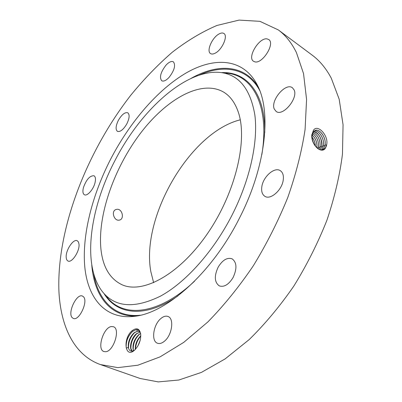 <?xml version="1.0" encoding="UTF-8"?>
<svg xmlns="http://www.w3.org/2000/svg" width="402" height="402" viewBox="0 0 402 402"><rect width="100%" height="100%" fill="white"/><g stroke="black" fill="none" stroke-linecap="round" stroke-linejoin="round"><path stroke-width="0.6" d="M58.933 291.53C60.677 326.344 74.028 355.197 100.445 364.574L117.831 367.624L137.876 365.212L160.071 356.87L183.694 342.409L207.829 321.977C223.864 305.575 239.024 286.852 253.3 265.812C266.737 243.813 278.239 221.01 287.812 197.407C296.043 173.855 301.801 151.202 305.088 129.449L306.575 99.44L303.53 73.586L296.43 52.582C291.616 42.833 285.586 35.286 278.34 29.939L259.923 21.331L239.095 20.1L216.944 25.457C201.844 31.919 186.915 40.883 172.146 52.34C157.669 64.943 143.901 79.209 130.851 95.143C86.415 152.247 56.496 229.371 58.933 291.53M100.445 364.574L140.132 378.493L158.232 381.9L178.83 380.021L201.387 372.413L225.155 358.885L249.21 339.569C265.079 323.997 279.963 306.143 293.867 286.023C306.877 264.943 317.892 243.014 326.916 220.236C334.58 197.457 339.755 175.458 342.454 154.232L343.067 124.796L339.182 99.224L331.288 78.209C326.077 68.38 319.67 60.662 312.078 55.054L278.34 29.939M326.464 145.78L326.731 144.343C328.59 135.68 317.686 123.6 313.444 130.293L311.746 135.233C311.309 145.313 321.474 154.333 325.434 148.182L326.464 145.78L325.434 148.182M131.941 330.846C122.585 338.675 124.997 358.961 134.529 350.202L134.549 350.187C138.941 345.655 140.991 340.258 140.7 334.002C139.464 328.394 136.544 327.344 131.941 330.846M165.951 65.224C160.634 72.189 159.227 77.37 161.725 80.762C163.589 81.681 166.026 80.571 169.041 77.425C174.408 70.43 175.855 65.23 173.383 61.813C171.463 60.868 168.986 62.003 165.951 65.224M126.736 124.037C129.494 118.389 129.851 114.645 127.806 112.806C124.987 112.012 121.881 114.449 118.479 120.118C115.711 125.751 115.364 129.499 117.434 131.364C120.218 132.147 123.313 129.705 126.736 124.037M94.983 182.875C95.882 179.111 95.555 176.749 93.998 175.774C89.902 175.548 86.385 179.473 83.44 187.553C82.5 191.367 82.827 193.774 84.43 194.769C87.189 196.452 93.37 189.533 94.983 182.875M79.003 244.18L78.43 241.949L77.214 240.728C73.34 238.527 65.481 250.461 66.199 257.396C66.335 259.31 66.948 260.521 68.033 261.024C71.888 263.235 79.867 251.019 79.003 244.18M83.455 296.771L82.445 296.063C76.732 293.133 67.35 312.701 72.149 317.595L73.305 318.434C79.088 321.364 88.49 301.239 83.455 296.771M111.475 326.545C103.435 327.153 96.575 349.494 103.917 351.544L105.6 351.73C113.686 351.474 120.706 328.68 113.409 326.731L111.475 326.545M160.705 318.675C153.268 324.816 150.976 341.208 157.458 343.228C159.609 343.991 161.971 343.293 164.544 341.127C172.141 335.012 174.362 318.454 168.031 316.495C165.79 315.665 163.348 316.389 160.705 318.675M218.165 267.149C214.05 276.063 214.432 282.31 219.301 285.892C224.125 287.395 228.723 284.601 233.1 277.516C237.175 268.586 236.838 262.355 232.09 258.823C227.17 257.245 222.527 260.019 218.165 267.149M261.838 186.664C261.174 191.352 262.199 194.573 264.918 196.337C270.561 200.176 282.023 190.126 283.234 180.036C283.817 175.483 282.822 172.352 280.244 170.634C274.481 166.674 263.159 176.689 261.838 186.664M274.315 109.113L276.149 111.434C282.817 116.897 298.535 98.083 294.048 89.807L292.395 87.762C285.611 82.289 270.189 100.686 274.315 109.113M254.778 61.823C262.335 64.28 275.42 43.501 268.747 39.562L267.229 38.934C259.375 36.999 246.873 57.431 253.516 61.275L254.778 61.823M215.11 53.215C222.015 49.994 228.291 35.904 223.919 33.502C222.723 32.713 221.12 32.853 219.12 33.919C212.211 37.356 206.151 51.154 210.527 53.561C211.668 54.3 213.196 54.18 215.11 53.215M110.585 159.272C92.078 195.377 81.862 235.401 84.807 267.139C87.927 298.535 105.515 320.042 134.936 316.263C166.654 312.877 211.944 272.933 239.265 218.487C265.722 167.297 271.616 112.374 257.592 85.551C243.863 58.29 215.025 56.436 186.458 72.787C157.695 89.475 129.801 122.228 110.585 159.272M323.042 149.78L325.298 148.132L326.731 144.358M315.032 130.479L315.238 130.399C319.776 128.459 326.293 137.775 325.077 144.901L323.645 148.66L322.193 149.951L323.685 148.65L325.112 144.886C326.334 137.76 319.816 128.444 315.274 130.384L313.409 131.821L312.173 135.494C311.299 142.328 317.922 151.453 322.831 149.84L325.334 148.122M134.469 350.253L132.203 351.162C130.454 351.293 129.243 350.353 128.575 348.338L128.303 347.107C127.992 341.75 129.906 337.017 134.037 332.906L137.469 331.223L139.891 331.705M133.152 330.896L132.76 331.208C128.047 335.861 125.861 341.303 126.203 347.529L126.203 347.514C125.796 341.404 127.871 336.047 132.429 331.449L136.022 329.68C138.353 329.479 139.901 330.826 140.66 333.71M126.298 348.067L128.328 347.489L128.575 348.338M128.328 347.489C127.846 342.017 129.74 337.142 134.017 332.871L137.343 331.218L139.308 331.414M132.107 351.172C128.74 348.499 131.127 337.956 136.363 333.781L140.097 332.092L136.338 333.851C132.273 337.901 130.379 342.599 130.665 347.946L132.132 351.167M240.26 119.821C190.04 132.233 140.745 217.13 150.83 271.616L153.649 282.732M321.283 149.951L321.997 149.187L323.424 145.454C324.56 138.775 318.811 129.911 314.279 130.916M321.304 149.956L322.037 149.172L323.464 145.439C324.6 138.75 318.831 129.871 314.299 130.906M232.029 215.155C213.296 251.818 185.518 282.556 160.453 296.148C134.459 308.831 115.153 307.384 102.53 291.812C81.842 265.667 89.726 208.889 114.66 161.147C140.012 111.233 184.578 69.747 219.19 72.365C238.401 74.018 250.295 88.259 254.868 115.078C258.26 141.725 250.059 179.754 232.029 215.155M238.019 111.349C234.914 102.681 230.331 96.4 224.271 92.495C202.07 78.722 166.639 98.761 140.484 133.258C114.233 167.86 97.485 215.065 100.947 249.26C102.867 267.094 109.907 278.928 122.057 284.762C142.856 294.239 179.609 274.496 207.723 233.25C235.924 192.126 248.129 138.846 238.019 111.349M119.072 220.165L119.685 220.035C124.65 218.799 122.178 208.442 116.846 209.321L116.113 209.482C110.851 210.889 113.942 221.065 119.072 220.165M133.534 350.775C132.047 345.268 133.765 339.906 138.695 334.69L140.605 333.479M133.564 350.76L133.017 348.775C132.74 343.474 134.61 338.816 138.63 334.796L140.615 333.509M320.314 149.77L321.781 146.006C321.771 138.198 319.047 133.379 313.61 131.56M320.339 149.775L321.816 145.991C322.841 139.866 318.037 131.64 313.625 131.544M135.338 349.428C135.082 344.398 136.901 339.871 140.795 335.836M135.298 349.464C135.077 344.278 136.911 339.72 140.8 335.781M319.273 149.378L320.143 146.559C320.299 139.62 317.927 134.911 313.032 132.424M319.299 149.388L320.178 146.544C320.329 139.584 317.952 134.871 313.042 132.404M138.012 345.735L140.152 340.399M137.936 345.871L140.192 340.243M318.168 148.74L318.55 147.092C318.826 141.067 316.831 136.549 312.565 133.529M318.138 148.725L318.51 147.107C318.791 141.062 316.806 136.549 312.555 133.559M316.907 147.73L316.922 147.635C317.299 142.584 315.731 138.383 312.228 135.032M316.876 147.7L316.882 147.655C317.263 142.625 315.706 138.429 312.223 135.072M315.409 146.057C315.243 142.775 314.153 139.821 312.143 137.193M315.369 146.006C315.193 142.775 314.118 139.856 312.148 137.258M135.057 332.163C130.424 336.75 128.258 342.122 128.56 348.278M136.338 333.851L137.348 333.107C132.766 337.655 130.62 342.991 130.916 349.117M139.64 334.042L139.63 334.057C135.092 338.574 132.972 343.871 133.263 349.951M140.795 336.057C137.454 339.931 135.69 344.328 135.504 349.248M311.831 134.554L312.173 135.494M91.767 264.973C94.078 295.143 109.63 316.967 136.409 316.042M258.225 86.897C244.014 64.179 217.226 63.491 190.925 78.45M313.284 130.514L313.409 131.821M326.57 145.243L325.112 144.886M324.364 149.087L323.685 148.65M140.368 315.243C114.605 317.907 98.173 300.163 93.641 273.626M199.146 75.169C223.678 64.084 247.577 67.777 259.777 90.626M221.482 72.616C246.205 71.375 265.305 92.656 264.757 132.595M177.945 295.897C145.142 318.685 116.816 314.756 104.023 293.571M194.608 281.124C158.298 315.485 122.746 318.098 106.806 296.797M225.718 73.124C252.29 74.42 270.003 105.354 261.833 154.675M324.911 145.795L323.464 145.439M322.711 149.609L322.037 149.172M323.263 146.348L321.816 145.991M321.615 146.896L320.178 146.544M319.977 147.444L318.55 147.092M318.344 147.986L316.922 147.635M137.343 331.218L136.655 329.65M139.69 332.137L139.388 331.444M115.786 209.608L116.113 209.482M132.76 331.208L132.474 331.414M135.052 332.168L134.037 332.906M128.54 348.212L128.303 347.107M130.896 349.062L130.665 347.946M139.63 334.057L138.63 334.796M133.248 349.906L133.017 348.775"/></g></svg>
